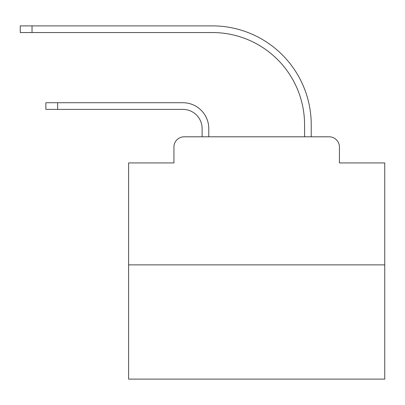 <?xml version="1.0" encoding="UTF-8"?>
<svg xmlns="http://www.w3.org/2000/svg" width="405" height="405" viewBox="0 0 405 405"><rect width="100%" height="100%" fill="white"/><g stroke="black" fill="none" stroke-linecap="round" stroke-linejoin="round"><path stroke-width="0.61" d="M173.937 147.045L173.937 162.926L173.937 147.045A10.246 10.246 0 0 1 184.184 136.799L202.115 136.799L202.115 128.603A19.212 19.212 0 0 0 182.903 109.391A19.212 19.212 0 0 1 202.115 128.603A19.212 19.212 0 0 0 182.903 109.391A19.212 19.212 0 0 1 202.115 128.603A19.212 19.212 0 0 0 182.903 109.391A19.212 19.212 0 0 1 202.115 128.603A19.212 19.212 0 0 0 182.903 109.391A19.212 19.212 0 0 1 202.115 128.603A19.212 19.212 0 0 0 182.903 109.391A19.212 19.212 0 0 1 202.115 128.603A19.212 19.212 0 0 0 182.903 109.391A19.212 19.212 0 0 1 202.115 128.603A19.212 19.212 0 0 0 182.903 109.391A19.212 19.212 0 0 1 202.115 128.603A19.212 19.212 0 0 0 182.903 109.391A19.212 19.212 0 0 1 202.115 128.603A19.212 19.212 0 0 0 182.903 109.391A19.212 19.212 0 0 1 202.115 128.603A19.212 19.212 0 0 0 182.903 109.391A19.212 19.212 0 0 1 202.115 128.603A19.212 19.212 0 0 0 182.903 109.391A19.212 19.212 0 0 1 202.115 128.603A19.212 19.212 0 0 0 182.903 109.391A19.212 19.212 0 0 1 202.115 128.603A19.212 19.212 0 0 0 182.903 109.391A19.212 19.212 0 0 1 202.115 128.603A19.212 19.212 0 0 0 182.903 109.391A19.212 19.212 0 0 1 202.115 128.603A19.212 19.212 0 0 0 182.903 109.391A19.212 19.212 0 0 1 202.115 128.603A19.212 19.212 0 0 0 182.903 109.391A19.212 19.212 0 0 1 202.115 128.603A19.212 19.212 0 0 0 182.903 109.391A19.212 19.212 0 0 1 202.115 128.603A19.212 19.212 0 0 0 182.903 109.391A19.212 19.212 0 0 1 202.115 128.603A19.212 19.212 0 0 0 182.903 109.391L45.866 109.391L45.866 102.728L57.647 102.728L57.647 109.391M384.75 264.87L128.603 264.87L128.603 379.115L384.75 379.115L384.75 162.926L339.41 162.926L339.41 147.045A10.246 10.246 0 0 0 329.164 136.799L184.184 136.799M128.603 264.87L128.603 162.926L173.937 162.926M57.647 102.728L182.903 102.728A25.869 25.869 0 0 1 208.777 128.603L208.777 136.799L208.777 128.603L208.777 136.799L208.777 128.603L208.777 136.799L208.777 128.603L208.777 136.799L208.777 128.603L208.777 136.799L208.777 128.603L208.777 136.799L208.777 128.603L208.777 136.799L208.777 128.603L208.777 136.799L208.777 128.603L208.777 136.799L208.777 128.603L208.777 136.799L208.777 128.603L208.777 136.799L208.777 128.603L208.777 136.799L208.777 128.603L208.777 136.799L208.777 128.603L208.777 136.799L208.777 128.603L208.777 136.799L208.777 128.603L208.777 136.799L208.777 128.603L208.777 136.799L208.777 128.603L208.777 136.799L208.777 128.603L208.777 136.799L304.575 136.799L304.575 124.76A92.213 92.213 0 0 0 212.362 32.547A92.213 92.213 0 0 1 304.575 124.76A92.213 92.213 0 0 0 212.362 32.547A92.213 92.213 0 0 1 304.575 124.76A92.213 92.213 0 0 0 212.362 32.547A92.213 92.213 0 0 1 304.575 124.76A92.213 92.213 0 0 0 212.362 32.547A92.213 92.213 0 0 1 304.575 124.76A92.213 92.213 0 0 0 212.362 32.547A92.213 92.213 0 0 1 304.575 124.76A92.213 92.213 0 0 0 212.362 32.547A92.213 92.213 0 0 1 304.575 124.76A92.213 92.213 0 0 0 212.362 32.547A92.213 92.213 0 0 1 304.575 124.76A92.213 92.213 0 0 0 212.362 32.547A92.213 92.213 0 0 1 304.575 124.76A92.213 92.213 0 0 0 212.362 32.547A92.213 92.213 0 0 1 304.575 124.76A92.213 92.213 0 0 0 212.362 32.547A92.213 92.213 0 0 1 304.575 124.76A92.213 92.213 0 0 0 212.362 32.547A92.213 92.213 0 0 1 304.575 124.76A92.213 92.213 0 0 0 212.362 32.547A92.213 92.213 0 0 1 304.575 124.76A92.213 92.213 0 0 0 212.362 32.547A92.213 92.213 0 0 1 304.575 124.76A92.213 92.213 0 0 0 212.362 32.547A92.213 92.213 0 0 1 304.575 124.76A92.213 92.213 0 0 0 212.362 32.547A92.213 92.213 0 0 1 304.575 124.76A92.213 92.213 0 0 0 212.362 32.547A92.213 92.213 0 0 1 304.575 124.76A92.213 92.213 0 0 0 212.362 32.547A92.213 92.213 0 0 1 304.575 124.76A92.213 92.213 0 0 0 212.362 32.547A92.213 92.213 0 0 1 304.575 124.76A92.213 92.213 0 0 0 212.362 32.547L20.25 32.547L20.25 25.885L32.03 25.885L32.03 32.547M32.03 25.885L212.362 25.885A98.876 98.876 0 0 1 311.237 124.76L311.237 136.799L311.237 124.76L311.237 136.799L311.237 124.76L311.237 136.799L311.237 124.76L311.237 136.799L311.237 124.76L311.237 136.799L311.237 124.76L311.237 136.799L311.237 124.76L311.237 136.799L311.237 124.76L311.237 136.799L311.237 124.76L311.237 136.799L311.237 124.76L311.237 136.799L311.237 124.76L311.237 136.799L311.237 124.76L311.237 136.799L311.237 124.76L311.237 136.799L311.237 124.76L311.237 136.799L311.237 124.76L311.237 136.799L311.237 124.76L311.237 136.799L311.237 124.76L311.237 136.799L311.237 124.76L311.237 136.799L311.237 124.76L311.237 136.799L329.164 136.799M339.41 162.926L339.41 147.045"/></g></svg>
